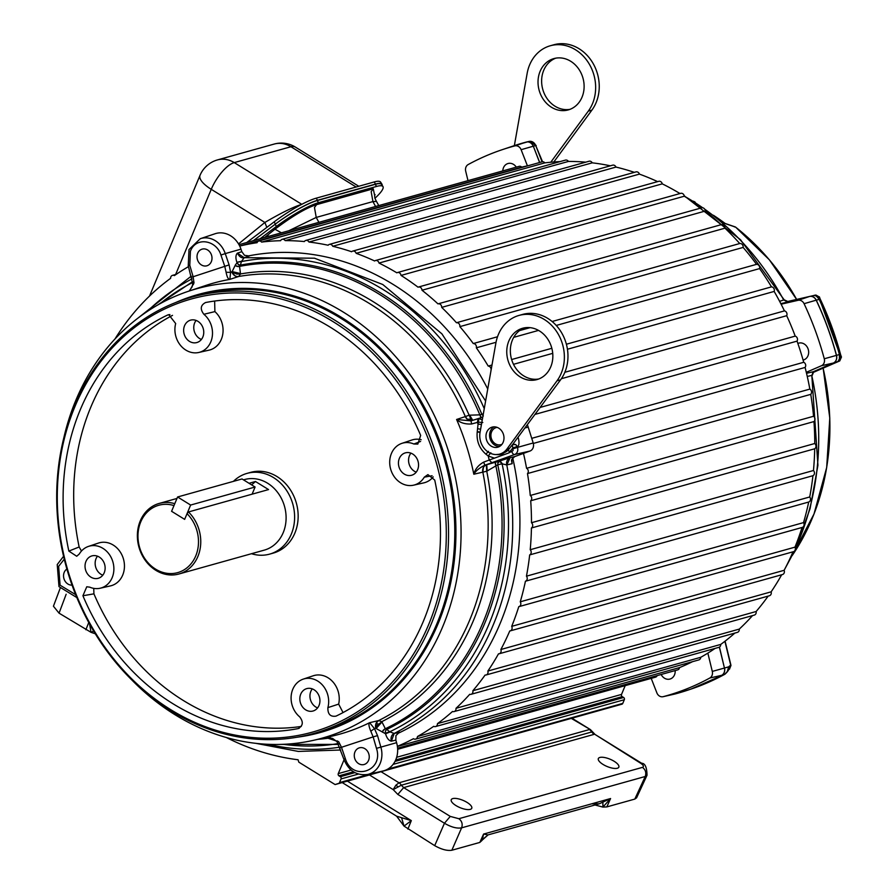 <?xml version="1.0" encoding="UTF-8"?>
<svg xmlns="http://www.w3.org/2000/svg" width="895" height="895" viewBox="0 0 895 895"><rect width="100%" height="100%" fill="white"/><g stroke="black" fill="none" stroke-linecap="round" stroke-linejoin="round"><path stroke-width="1.34" d="M375.061 194.595L375.061 194.584C374.244 196.106 374.725 198.377 376.482 201.409L372.924 201.576L316.226 217.429L288.861 230.731M269.451 236.168L266.721 235.832L274.966 229.221C292.587 215.975 306.459 207.785 316.584 204.642L373.271 188.789L374.714 195.927M374.882 198.332A39.973 7.272 146.7 0 0 382.97 186.574A39.973 7.272 146.7 0 0 376.582 186.44L318.564 202.662A39.973 7.272 146.7 0 0 276.477 226.401L260.02 238.808M382.97 186.574L381.594 184.471A39.973 7.272 146.7 0 0 375.206 184.348L317.188 200.569A39.973 7.272 146.7 0 0 275.101 224.309L276.477 226.401M253.408 240.654L275.101 224.309M356.12 187.01L290.942 146.735A26.649 22.744 -105.6 0 0 274.138 144.073L217.451 159.925A26.649 22.744 74.4 0 1 234.244 162.599L290.942 146.735A26.649 10.192 -58.3 0 1 295.328 147.06A26.649 26.649 0 0 0 274.138 144.073M238.529 243.921L264.864 222.452C281.254 212.876 293.56 206.834 301.805 204.34L234.244 162.599A26.649 10.192 -58.3 0 0 221.971 171.974A26.649 10.192 -58.3 0 0 211.254 189.326A26.649 9.431 -157.3 0 1 200.044 175.308L149.532 296.044M246.751 242.511L274.083 221.926A39.973 7.272 -33.3 0 1 316.181 198.187L374.188 181.965A39.973 7.272 -33.3 0 1 380.588 182.088L381.952 184.18A39.973 7.272 -33.3 0 1 382.176 185.355M274.083 221.926L275.459 224.018A39.973 7.272 -33.3 0 1 317.557 200.279L375.564 184.057A39.973 7.272 -33.3 0 1 381.952 184.18M275.459 224.018L253.363 240.665M177.59 496.982L190.635 505.048L184.65 519.368L171.594 511.302L177.59 496.982L242.042 478.959L255.086 487.025L252.099 494.174M190.635 505.048L255.086 487.025M482.763 472.157A6.668 5.605 -103 0 1 486.22 464.885L486.298 464.874A6.668 5.605 -103 0 0 483.356 467.649L482.83 472.135L486.746 471.217A236.593 201.946 74.4 0 1 381.706 721.706L378.652 720.564A234.647 200.279 -105.6 0 0 469.64 620.201A234.647 200.279 -105.6 0 0 482.83 472.135L473.813 474.238C475.793 470.859 479.485 467.85 484.889 465.199L514.614 454.526L529.941 451.058L514.703 456.595L511.75 459.348L512.141 463.7L506.794 464.941C517.936 523.754 513.361 577.208 493.078 625.303C473.007 673.689 440.049 709.735 394.214 733.452C391.54 734.806 390.567 737.379 391.272 741.183C388.687 740.512 386.785 738.051 385.566 733.766L376.124 728.519L381.975 721.974L385.342 728.754A3.356 2.081 -44.2 0 0 382.355 732.065M399.472 732.222L395.937 735.567L395.836 740.109L391.383 741.161L394.214 733.452L399.17 732.367M483.356 413.781L481.868 414.295A244.85 208.994 -105.6 0 0 380.677 292.989A244.85 208.994 -105.6 0 0 240.408 265.121L241.426 261.564L236.906 262.291C235.452 258.073 235.609 255.03 237.388 253.151L244.19 257.693C241.527 258.331 239.289 256.809 237.499 253.117L241.829 251.685L244.503 255.321L249.414 255.97L244.19 257.693L314.481 258.196L382.769 284.498L441.895 333.835L485.616 401.005M502.296 463.688L499.992 460.891L510.15 457.647L506.794 464.941L502.073 463.811A248.016 211.69 74.4 0 1 389.694 731.808L386.797 729.38A244.85 208.994 -105.6 0 0 497.743 464.796L502.073 463.811L499.522 461.059L498 462.491L497.743 464.796L486.746 471.217L486.298 464.874L495.528 462.178A3.356 0.873 -108.9 0 0 495.763 465.422A243.876 208.155 -105.6 0 1 385.342 728.754L386.797 729.38L385.454 730.879L385.331 733.274M725.129 223.459A230.06 196.374 -105.6 0 0 713.416 215.27M269.652 554.117L273.199 553.121A41.92 35.778 -105.6 0 0 294.858 533.107A41.92 35.778 -105.6 0 0 288.962 487.764A41.92 35.778 -105.6 0 0 250.611 472.381L247.065 473.377A41.92 35.778 74.4 0 1 285.416 488.748A41.92 35.778 74.4 0 1 291.311 534.102A41.92 35.778 74.4 0 1 269.652 554.117A41.92 35.778 74.4 0 1 251.495 553.714M233.416 481.376A41.92 35.778 74.4 0 1 247.065 473.377M249.056 483.289L255.467 481.499L268.545 489.576L188.476 511.962A36.639 31.28 74.4 0 1 197.873 556.511A36.639 31.28 74.4 0 1 178.933 573.997A36.639 31.28 74.4 0 1 145.415 560.561A36.639 31.28 74.4 0 1 140.258 520.912A36.639 31.28 74.4 0 1 159.198 503.426A36.639 31.28 74.4 0 1 174.782 503.684M188.476 511.962L187.033 513.663A34.994 29.871 74.4 0 1 195.737 555.94A34.994 29.871 74.4 0 1 155.607 569.13A34.994 29.871 74.4 0 1 140.728 521.953A34.994 29.871 74.4 0 1 173.966 505.585L174.022 505.518M603.017 764.419A11.109 3.938 -157.3 0 1 598.363 758.524A11.109 3.938 -157.3 0 1 614.171 761.298A11.109 3.938 -157.3 0 1 618.859 767.104A11.109 3.938 -157.3 0 1 603.017 764.419M455.924 805.545A11.109 3.938 -157.3 0 1 451.27 799.66A11.109 3.938 -157.3 0 1 467.078 802.423A11.109 3.938 -157.3 0 1 471.777 808.23A11.109 3.938 -157.3 0 1 455.924 805.545M596.092 102.656A39.973 34.122 -105.6 0 0 590.476 59.417A39.973 34.122 -105.6 0 0 553.904 44.75L550.313 45.757A39.973 34.122 74.4 0 1 586.874 60.424A39.973 34.122 74.4 0 1 592.501 103.663A39.973 34.122 74.4 0 1 588.295 111.137L591.886 110.13A39.973 34.122 -105.6 0 0 596.092 102.656M514.356 145.616L527.155 73.368A39.973 34.122 74.4 0 1 529.65 64.843A39.973 34.122 74.4 0 1 550.313 45.757M570.025 109.324A26.649 22.744 74.4 0 1 546.856 98.26A26.649 22.744 74.4 0 1 543.724 70.302A26.649 22.744 74.4 0 1 555.717 58.175M582.019 97.197A26.649 22.744 74.4 0 1 568.247 109.917A26.649 22.744 74.4 0 1 543.869 100.139A26.649 22.744 74.4 0 1 540.121 71.309A26.649 22.744 74.4 0 1 553.893 58.589A26.649 22.744 74.4 0 1 578.271 68.367A26.649 22.744 74.4 0 1 582.019 97.197M114.94 339.026A262.929 224.421 -105.6 0 1 170.609 278.311A3.2 2.73 74.4 0 1 174.391 275.604A262.929 224.421 -105.6 0 1 188.509 266.62M239.703 246.069A262.929 224.421 -105.6 0 1 257.066 242.69A3.2 2.73 74.4 0 1 261.597 242.086L544.865 162.868A262.929 224.421 -105.6 0 1 560.057 161.615M397.19 733.732A251.517 214.677 -105.6 0 0 500.081 623.591A251.517 214.677 -105.6 0 0 512.723 457.916M487.741 388.978A251.517 214.677 -105.6 0 0 247.288 256.149M368.561 760.381A8.659 7.395 74.4 0 1 363.717 764.61A8.659 7.395 74.4 0 1 356.042 761.153A8.659 7.395 74.4 0 1 354.946 751.968A8.659 7.395 74.4 0 1 359.052 747.94A8.659 7.395 74.4 0 1 367.219 750.827A8.659 7.395 74.4 0 1 368.561 760.381M72.036 585.117A8.659 7.395 74.4 0 1 65.011 581.068A8.659 7.395 74.4 0 1 64.216 572.341A8.659 7.395 74.4 0 1 66.879 569.041M211.321 261.664A8.659 7.395 74.4 0 1 206.465 265.893A8.659 7.395 74.4 0 1 198.791 262.436A8.659 7.395 74.4 0 1 197.694 253.251A8.659 7.395 74.4 0 1 201.8 249.235A8.659 7.395 74.4 0 1 209.967 252.121A8.659 7.395 74.4 0 1 211.321 261.664M497.217 427.396A8.872 7.574 -105.6 0 0 495.808 427.72A8.872 7.574 -105.6 0 0 491.601 431.837A8.872 7.574 -105.6 0 0 492.72 441.246A8.872 7.574 -105.6 0 0 500.585 444.781A8.872 7.574 -105.6 0 0 501.95 444.334M491.948 462.76L489.229 460.041L483.624 462.144C478.366 465.12 475.088 469.159 473.813 474.238A234.199 199.898 -105.6 0 0 456.595 419.475C460.231 422.832 465.255 424.331 471.643 423.984L470.971 420.874L456.595 419.475L465.355 416.567A234.647 200.279 -105.6 0 0 238.629 276.499L229.847 279.385L230.608 272.371L231.962 271.923L235.195 265.367A3.356 2.17 -170 0 0 239.547 266.386L240.408 265.121L238.417 264.663L237.052 262.806L238.931 264.942M64.015 436.995A233.293 199.126 74.4 0 1 75.885 400.177A233.293 199.126 74.4 0 1 188.286 291.322A233.293 199.126 74.4 0 1 406.934 370.474A233.293 199.126 74.4 0 1 442.667 626.791A233.293 199.126 74.4 0 1 313.821 740.254A233.293 199.126 74.4 0 1 132.012 680.166M470.848 419.061L469.125 415.19L479.854 414.855A243.876 208.155 -105.6 0 0 239.547 266.386L240.52 273.948L236.895 274.105L231.962 271.923L234.691 275.548A6.668 5.594 -108.2 0 0 238.629 276.499L240.52 273.948A236.593 201.946 74.4 0 1 469.125 415.19L465.355 416.578L467.447 419.308L472.325 420.426L470.848 419.061L467.447 419.308M471.643 423.984L478.266 422.16L478.97 418.48L482.248 420.001M486.79 432.095A10.416 8.894 -105.6 0 0 488.256 443.361A10.416 8.894 -105.6 0 0 497.788 447.187A10.416 8.894 -105.6 0 0 503.169 442.208A10.416 8.894 -105.6 0 0 501.703 430.942A10.416 8.894 -105.6 0 0 492.172 427.116A10.416 8.894 -105.6 0 0 486.79 432.095M499.522 446.46A10.416 8.894 74.4 0 1 491.254 441.459A10.416 8.894 74.4 0 1 490.393 431.088A10.416 8.894 74.4 0 1 494.04 426.837M513.64 444.2L515.665 444.558L517.22 446.549L512.846 447.892L512.264 445.117L513.64 444.2M508.852 340.973A26.649 22.744 -105.6 0 0 512.6 369.803A26.649 22.744 -105.6 0 0 536.978 379.581A26.649 22.744 -105.6 0 0 550.749 366.861A26.649 22.744 -105.6 0 0 547.002 338.03A26.649 22.744 -105.6 0 0 522.624 328.252A26.649 22.744 -105.6 0 0 508.852 340.973M524.448 327.839A26.649 22.744 -105.6 0 0 512.443 339.966A26.649 22.744 -105.6 0 0 515.576 367.923A26.649 22.744 -105.6 0 0 538.756 378.988M498.381 334.506A39.973 34.122 74.4 0 1 519.033 315.42A39.973 34.122 74.4 0 1 555.605 330.087A39.973 34.122 74.4 0 1 561.221 373.327A39.973 34.122 74.4 0 1 557.014 380.8L506.962 448.977A17.587 15.014 74.4 0 1 499.723 454.089A17.587 15.014 74.4 0 1 480.056 432.363L495.886 343.031A39.973 34.122 74.4 0 1 498.381 334.506M557.014 380.8L560.617 379.793A39.973 34.122 -105.6 0 0 564.823 372.32A39.973 34.122 -105.6 0 0 559.196 329.08A39.973 34.122 -105.6 0 0 522.635 314.413L519.033 315.42M430.685 625.37A226.524 193.342 -105.6 0 0 334.372 319.907A226.524 193.342 -105.6 0 0 191.619 297.196A226.524 193.342 -105.6 0 0 74.553 405.334A226.524 193.342 -105.6 0 0 170.867 710.787A226.524 193.342 -105.6 0 0 313.619 733.497A226.524 193.342 -105.6 0 0 430.685 625.37M332.951 321.562A224.869 191.933 74.4 0 1 428.56 624.799A224.869 191.933 74.4 0 1 170.632 709.601A224.869 191.933 74.4 0 1 75.023 406.364A224.869 191.933 74.4 0 1 332.951 321.562M432.072 475.76L424.308 477.147L427.922 474.618L434.735 480.078A218.145 186.194 74.4 0 1 423.268 621.522A218.145 186.194 74.4 0 1 335.994 716.134C330.367 716.996 327.671 714.154 327.894 707.621L338.657 704.119A22.263 18.996 -105.6 0 0 332.828 681.811A22.263 18.996 -105.6 0 0 313.216 675.781L303.271 679.115A21.726 18.549 74.4 0 1 322.692 685.324A21.726 18.549 74.4 0 1 327.894 707.621M299.344 728.15L298.001 728.619C303.058 725.968 303.629 722.064 299.713 716.884A21.726 18.549 74.4 0 1 292.799 689.251A21.726 18.549 74.4 0 1 303.271 679.115M424.308 477.147A21.726 18.549 74.4 0 1 413.579 485.179A21.726 18.549 74.4 0 1 394.203 476.643A21.726 18.549 74.4 0 1 391.417 453.508A21.726 18.549 74.4 0 1 401.877 443.361A21.726 18.549 74.4 0 1 413.859 444.009L420.594 441.425M413.579 485.179L423.816 482.864A22.263 18.996 -105.6 0 0 433.225 476.901M410.894 453.138A11.635 9.923 -105.6 0 0 409.474 455.577A11.635 9.923 -105.6 0 0 416.209 472.146M399.349 458.408A11.635 9.923 -105.6 0 0 400.994 470.994A11.635 9.923 -105.6 0 0 411.622 475.256A11.635 9.923 -105.6 0 0 417.641 469.707A11.635 9.923 -105.6 0 0 416.007 457.121A11.635 9.923 -105.6 0 0 405.368 452.859A11.635 9.923 -105.6 0 0 399.349 458.408M312.277 688.893A11.635 9.923 -105.6 0 0 310.856 691.332A11.635 9.923 -105.6 0 0 317.591 707.9M300.742 694.162A11.635 9.923 -105.6 0 0 302.376 706.737A11.635 9.923 -105.6 0 0 313.015 711.01A11.635 9.923 -105.6 0 0 319.023 705.461A11.635 9.923 -105.6 0 0 317.389 692.875A11.635 9.923 -105.6 0 0 306.75 688.613A11.635 9.923 -105.6 0 0 300.742 694.162M97.488 556.187A11.635 9.923 -105.6 0 0 96.056 558.625A11.635 9.923 -105.6 0 0 102.802 575.194M85.942 561.456A11.635 9.923 -105.6 0 0 87.576 574.031A11.635 9.923 -105.6 0 0 98.215 578.304A11.635 9.923 -105.6 0 0 104.223 572.744A11.635 9.923 -105.6 0 0 102.589 560.169A11.635 9.923 -105.6 0 0 91.95 555.896A11.635 9.923 -105.6 0 0 85.942 561.456M196.106 320.432A11.635 9.923 -105.6 0 0 194.674 322.871A11.635 9.923 -105.6 0 0 201.42 339.44M184.56 325.702A11.635 9.923 -105.6 0 0 186.194 338.288A11.635 9.923 -105.6 0 0 196.833 342.55A11.635 9.923 -105.6 0 0 202.841 337.001A11.635 9.923 -105.6 0 0 201.207 324.415A11.635 9.923 -105.6 0 0 190.568 320.153A11.635 9.923 -105.6 0 0 184.56 325.702M516.303 167.141A8.737 7.462 -105.6 0 0 508.013 163.516A8.737 7.462 -105.6 0 0 503.493 167.689A8.737 7.462 -105.6 0 0 502.811 170.911M467.995 180.645L465.691 171.158A6.052 5.169 74.4 0 1 465.971 167.063A6.052 5.169 74.4 0 1 468.163 164.557A285.203 243.44 74.4 0 1 502.207 149.689A285.203 243.44 74.4 0 1 514.782 145.907A6.052 5.169 74.4 0 1 521.114 149.689L527.423 165.832M797.859 343.456A8.737 7.462 74.4 0 1 798.743 343.132A8.737 7.462 74.4 0 1 806.742 346.343A8.737 7.462 74.4 0 1 807.972 355.796A8.737 7.462 74.4 0 1 803.453 359.969A8.737 7.462 74.4 0 1 803.083 360.058M840.148 356.602L838.76 361.256L838.044 361.468L839.42 359.04L839.409 354.543L836.501 355.36A6.657 5.683 74.4 0 1 836.243 360.047A6.657 5.683 74.4 0 1 833.435 363.012L813.544 371.917M729.604 669.035A1.6 0.817 60.6 0 1 729.514 669.102L729.514 669.102A1.6 0.817 60.6 0 1 729.436 669.136L728.485 669.449L729.817 665.802L728.653 666.853L727.322 671.541L724.782 674.293L721.806 675.289A285.807 243.955 74.4 0 1 687.707 690.19L687.707 690.19A285.807 243.955 74.4 0 1 677.649 693.267M675.154 670.579A8.737 7.462 74.4 0 1 674.494 674.886A8.737 7.462 74.4 0 1 669.975 679.059A8.737 7.462 74.4 0 1 661.148 674.494M722.265 222.486L735.198 226.905A1.656 1.656 0 0 1 735.679 227.173A1.656 0.559 128.2 0 0 735.612 227.14L722.422 222.62M693.882 201.554L694.52 201.755A1.656 0.694 -65 0 1 694.554 201.767L694.554 201.767A1.656 0.694 -65 0 1 694.598 201.789L693.289 201.185A226.726 193.521 74.4 0 1 694.52 201.755L695.337 202.729M226.368 737.514A262.929 224.421 -105.6 0 0 298.069 759.765L298.818 762.148L335.11 784.568L621.969 704.175A1.656 1.41 -105.6 0 0 622.775 703.403L624.318 699.711A1.656 1.41 -105.6 0 0 623.614 697.485L622.226 696.634L395.679 759.978M528.621 165.575A262.929 224.421 -105.6 0 0 521.74 167.152L239.681 246.024M585.722 162.163A262.929 224.421 -105.6 0 0 568.448 161.424L285.181 240.632A3.2 2.73 74.4 0 0 280.582 240.699A262.929 224.421 -105.6 0 0 261.597 242.086M610.368 165.81A262.929 224.421 -105.6 0 0 592.244 162.834L308.976 242.042A3.2 2.73 74.4 0 0 304.356 241.549A262.929 224.421 -105.6 0 0 285.181 240.632M634.354 172.343A262.929 224.421 -105.6 0 0 615.984 167.074L332.727 246.282A3.2 2.73 74.4 0 0 328.129 245.241A262.929 224.421 -105.6 0 0 308.976 242.042M657.624 181.629A262.929 224.421 -105.6 0 0 639.41 174.111L356.154 253.319A3.2 2.73 74.4 0 0 351.634 251.741A262.929 224.421 -105.6 0 0 332.727 246.282M679.987 193.544A262.929 224.421 -105.6 0 0 662.266 183.855L379.01 263.063A3.2 2.73 74.4 0 0 374.625 260.971A262.929 224.421 -105.6 0 0 356.154 253.319M701.266 207.942A262.929 224.421 -105.6 0 0 684.306 196.206L401.038 275.425A3.2 2.73 74.4 0 0 396.832 272.818A262.929 224.421 -105.6 0 0 379.01 263.063M438.158 303.83L721.247 224.667A262.929 224.421 -105.6 0 0 705.271 211.03L422.015 290.248A3.2 2.73 74.4 0 0 418.032 287.183A262.929 224.421 -105.6 0 0 401.038 275.425M441.694 307.377A262.929 224.421 -105.6 0 1 456.461 322.737L739.729 243.529A262.929 224.421 -105.6 0 0 724.961 228.169L441.694 307.377A3.2 2.73 74.4 0 0 437.979 303.875A262.929 224.421 -105.6 0 0 422.015 290.248M552.114 321.506L756.532 264.338A262.929 224.421 -105.6 0 0 743.13 247.423L459.862 326.63A262.929 224.421 -105.6 0 1 473.276 343.546L497.508 336.766M519.503 330.613L530.108 327.648M566.39 344.228L771.49 286.87A262.929 224.421 -105.6 0 0 759.587 268.589L556.242 325.444M538.533 330.4L513.73 337.337M496.02 342.293L476.33 347.797A262.929 224.421 -105.6 0 1 488.222 366.077L491.993 365.026M511.638 359.533L551.846 348.289M564.834 372.286L784.434 310.889A262.929 224.421 -105.6 0 0 774.164 291.434L567.441 349.24M552.73 353.346L513.506 364.321M540.367 407.37L795.207 336.117A262.929 224.421 -105.6 0 0 786.694 315.7L561.389 378.708M531.731 438.337L803.71 362.285A262.929 224.421 -105.6 0 0 797.042 341.129L535.255 414.34M523.486 453.407A262.929 224.421 -105.6 0 1 526.573 468.309L809.841 389.101A262.929 224.421 -105.6 0 0 805.086 367.442L533.331 443.439M813.533 416.276A262.929 224.421 -105.6 0 0 810.747 394.359L527.491 473.567A262.929 224.421 -105.6 0 1 530.265 495.483L813.533 416.276A3.2 2.73 74.4 0 1 813.969 421.567L530.701 500.775A262.929 224.421 -105.6 0 1 531.485 522.725L814.752 443.506A262.929 224.421 -105.6 0 0 813.969 421.567M813.465 470.501A262.929 224.421 -105.6 0 0 814.696 448.787L531.429 527.994A262.929 224.421 -105.6 0 1 530.209 549.72L813.465 470.501A3.2 2.73 74.4 0 1 812.928 475.704L529.672 554.911A262.929 224.421 -105.6 0 1 526.45 576.179L809.718 496.971A262.929 224.421 -105.6 0 0 812.928 475.704M803.52 522.613A262.929 224.421 -105.6 0 0 808.7 502.028L525.432 581.235A262.929 224.421 -105.6 0 1 520.252 601.82L803.52 522.613A3.2 2.73 74.4 0 1 802.043 527.468L519.1 606.586M520.252 601.82A3.2 2.73 74.4 0 1 518.776 606.676A262.929 224.421 -105.6 0 1 511.694 626.355L794.961 547.147A262.929 224.421 -105.6 0 0 802.043 527.479M511.694 626.355A3.2 2.73 74.4 0 1 509.758 630.964A262.929 224.421 -105.6 0 1 500.853 649.513L784.121 570.305A262.929 224.421 -105.6 0 0 793.004 551.812M500.853 649.513A3.2 2.73 74.4 0 1 498.493 653.831A262.929 224.421 -105.6 0 1 487.864 671.049L771.132 591.841A262.929 224.421 -105.6 0 0 781.682 574.769M487.864 671.049A3.2 2.73 74.4 0 1 485.101 675.02A262.929 224.421 -105.6 0 1 472.862 690.716L756.118 611.509A262.929 224.421 -105.6 0 0 768.156 596.104M472.862 690.716A3.2 2.73 74.4 0 1 469.718 694.307A262.929 224.421 -105.6 0 1 456.002 708.314L739.27 629.096A262.929 224.421 -105.6 0 0 752.538 615.592M456.002 708.314A3.2 2.73 74.4 0 1 452.523 711.469A262.929 224.421 -105.6 0 1 437.476 723.63L720.743 644.422A262.929 224.421 -105.6 0 0 734.873 633.067M437.476 723.63A3.2 2.73 74.4 0 1 433.706 726.326A262.929 224.421 -105.6 0 1 417.495 736.507L700.763 657.299A262.929 224.421 -105.6 0 0 715.116 648.394M397.402 746.486L679.54 667.592A262.929 224.421 -105.6 0 0 692.529 661.673M397.38 746.34A262.929 224.421 -105.6 0 0 413.468 738.711A3.2 2.73 74.4 0 0 415.593 739.113L698.861 659.906A3.2 2.73 74.4 0 0 700.763 657.299M95.284 633.772L91.044 632.34L93.628 631.031M66.152 594.258L59.059 613.164L91.044 632.34L89.578 623.972M59.059 613.164L53.431 606.217L60.133 588.362M707.844 653.115L712.297 671.418A6.052 5.169 74.4 0 1 709.824 678.018A285.203 243.44 74.4 0 1 663.206 696.657A6.052 5.169 74.4 0 1 663.05 696.702A6.052 5.169 74.4 0 1 656.874 692.875L651.202 678.365M781.111 304.199L798.094 300.306A6.052 5.169 74.4 0 1 804.079 303.685A285.203 243.44 74.4 0 1 824.273 358.772A6.052 5.169 74.4 0 1 821.476 365.719L806.305 372.309M238.976 244.682L519.122 166.347A3.2 2.73 74.4 0 1 521.74 167.152M258.767 241.035L542.034 161.827A3.2 2.73 74.4 0 1 544.865 162.868M282.16 239.323L565.427 160.115A3.2 2.73 74.4 0 1 568.448 161.424M305.788 240.442L589.055 161.234A3.2 2.73 74.4 0 1 592.244 162.834M329.382 244.391L612.65 165.172A3.2 2.73 74.4 0 1 615.984 167.074M352.697 251.103L635.965 171.896A3.2 2.73 74.4 0 1 639.41 174.111M375.464 260.534L658.731 181.316A3.2 2.73 74.4 0 1 662.266 183.855M397.447 272.55L680.703 193.342A3.2 2.73 74.4 0 1 684.306 196.206M701.3 207.964A3.2 2.73 74.4 0 1 705.271 211.03M721.247 224.667A3.2 2.73 74.4 0 1 724.961 228.169M739.729 243.529A3.2 2.73 74.4 0 1 743.13 247.423M756.532 264.338A3.2 2.73 74.4 0 1 759.587 268.589M771.49 286.87A3.2 2.73 74.4 0 1 774.164 291.434M784.434 310.889A3.2 2.73 74.4 0 1 786.694 315.7M795.207 336.117A3.2 2.73 74.4 0 1 797.042 341.129M803.71 362.285A3.2 2.73 74.4 0 1 805.086 367.442M809.841 389.101A3.2 2.73 74.4 0 1 810.747 394.359M814.752 443.506A3.2 2.73 74.4 0 1 814.696 448.787M809.718 496.971A3.2 2.73 74.4 0 1 808.7 502.028M794.961 547.147A3.2 2.73 74.4 0 1 793.473 551.678L510.206 630.885M784.121 570.305A3.2 2.73 74.4 0 1 782.499 574.534L499.231 653.753M771.132 591.841A3.2 2.73 74.4 0 1 769.387 595.757L486.13 674.964M756.118 611.509A3.2 2.73 74.4 0 1 754.295 615.1L471.038 694.319M739.27 629.096A3.2 2.73 74.4 0 1 737.39 632.362L454.123 711.57M720.743 644.422A3.2 2.73 74.4 0 1 718.842 647.353L435.574 726.561M679.54 667.592A3.2 2.73 74.4 0 1 677.672 669.874L397.581 748.198M657.165 675.613A3.2 2.73 74.4 0 1 655.498 677.168L397.648 749.272M625.191 685.637L621.533 694.408A1.656 1.41 -105.6 0 0 622.226 696.634M353.48 771.781L338.97 775.842A1.656 1.41 74.4 0 1 338.265 773.616L343.893 760.157A262.929 224.421 -105.6 0 0 344.172 760.124M97.98 638.068L96.738 636.11M338.97 775.842L340.346 776.703A1.656 1.41 74.4 0 1 341.051 778.93L339.507 782.61A1.656 1.41 74.4 0 1 338.713 783.382L335.11 784.568M417.495 736.507A3.2 2.73 74.4 0 1 415.593 739.113M526.45 576.179A3.2 2.73 74.4 0 1 525.432 581.235M530.209 549.72A3.2 2.73 74.4 0 1 529.672 554.911M531.485 522.725A3.2 2.73 74.4 0 1 531.429 527.994M530.265 495.483A3.2 2.73 74.4 0 1 530.701 500.775M526.573 468.309A3.2 2.73 74.4 0 1 527.491 473.567M488.222 366.077A3.2 2.73 74.4 0 1 490.907 370.642M473.276 343.546A3.2 2.73 74.4 0 1 476.33 347.797M456.461 322.737A3.2 2.73 74.4 0 1 459.862 326.63M817.672 297.028L814.875 295.26L809.695 296.435L814.036 295.451C814.92 294.701 816.643 296.01 819.193 299.377L816.274 300.161A285.807 243.955 74.4 0 1 836.501 355.36L836.422 355.382A6.657 5.683 74.4 0 1 833.346 363.034L813.331 371.716L811.821 375.385L813.331 371.716L806.54 373.304M787.007 301.637L784.143 299.78L787.768 301.47L786.895 301.671L809.595 296.458A3.356 1.745 -102.9 0 1 809.673 296.435A6.657 5.683 74.4 0 1 809.695 296.435L809.695 296.435A6.657 5.683 74.4 0 1 813.656 297.162A6.657 5.683 74.4 0 1 816.274 300.161L804.079 303.685M795.375 549.105L810.076 508.662L817.929 465.266L811.821 375.385M783.763 299.959L786.985 301.649L809.673 296.435L780.843 303.673M725.095 674.103L690.694 689.184A285.65 243.82 -105.6 0 0 724.782 674.293L724.916 674.226C727.411 671.944 728.675 670.265 728.72 669.191L728.362 669.505M728.027 669.896L728.653 666.853L724.536 668.017A6.657 5.683 74.4 0 1 724.223 672.525A6.657 5.683 74.4 0 1 721.806 675.289A3.356 1.712 -118.7 0 1 721.717 675.311L709.824 678.018M821.476 365.719L833.346 363.034A3.356 1.734 -113.5 0 0 833.435 363.012L838.044 361.468L839.991 357.698L841.255 357.116A282.496 241.124 74.4 0 0 819.171 296.883L815.871 295.037L814.047 295.451L816.766 296.021M818.31 297.308L819.171 296.883L814.875 295.26M795.353 548.411A252.121 215.203 74.4 0 0 811.731 375.408L807.268 376.448M779.612 301.324L783.673 299.982A252.121 215.203 74.4 0 0 704.689 209.173M338.657 704.119L343.042 712.577M421.153 439.691A22.263 18.996 -105.6 0 0 411.834 440.027L401.877 443.361M214.632 301.044L214.901 311.605L203.87 314.279A21.726 18.549 74.4 0 1 212.294 336.285A21.726 18.549 74.4 0 1 198.779 352.473A21.726 18.549 74.4 0 1 180.309 345.134A21.726 18.549 74.4 0 1 175.677 323.542L168.719 314.648L167.589 315.029L169.916 314.559M198.779 352.473L209.016 350.158A22.263 18.996 -105.6 0 0 222.799 334.014A22.263 18.996 -105.6 0 0 214.901 311.605M81.467 551.029L79.152 546.979A217.608 185.746 74.4 0 1 172.511 315.364M100.162 588.228L110.409 585.912A22.263 18.996 -105.6 0 0 123.499 559.151A22.263 18.996 -105.6 0 0 98.428 543.075L88.471 546.409A21.726 18.549 74.4 0 1 112.949 562.105A21.726 18.549 74.4 0 1 100.162 588.228A21.726 18.549 74.4 0 1 89.724 587.154L86.759 586.773L82.922 595.746L93.93 593.844L93.729 588.362M301.246 726.438A217.608 185.746 74.4 0 1 93.93 593.844M413.859 444.009L417.82 444.099L420.65 435.417A218.145 186.194 74.4 0 0 205.581 302.532L205.447 302.566M205.581 302.532C200.514 305.184 199.954 309.099 203.87 314.279M79.152 546.979L68.848 551.085A218.145 186.194 74.4 0 1 167.589 315.029M68.848 551.085L76.713 556.254L79.275 554.016A21.726 18.549 74.4 0 1 88.471 546.409M298.74 728.418L298.001 728.619A218.145 186.194 74.4 0 1 82.922 595.746M508.058 450.207A17.587 15.014 74.4 0 1 502.632 453.273L499.723 454.089M482.808 422.518L478.266 422.16L477.225 431.893C476.364 440.899 479.261 448.339 485.94 454.201L488.222 456.002L489.229 460.041L508.796 452.937L512.846 447.892L513.059 450.655L508.796 452.937M480.1 432.14L477.27 431.558M509.591 452.009A3.3 1.443 -141.5 0 1 508.651 449.503L502.375 454.022L496.043 454.559M513.394 444.278L513.361 444.289A3.356 3.356 0 0 0 511.884 445.363L511.929 445.307M512.354 444.882L513.439 443.428L512.32 445.095M560.617 379.793L513.439 443.428M189.561 290.897L194.002 282.82L193.13 276.745L224.768 266.341L226.099 272.27C227.061 277.17 228.315 279.542 229.847 279.385A234.199 199.898 -105.6 0 0 205.347 285.606L188.286 291.322M194.002 282.82L193.275 284.644M64.261 559.207L58.634 566.334L60.099 585.207L75.661 594.66M370.81 731.215L374.457 728.586L369.624 722.69C368.404 723.529 368.796 726.382 370.81 731.215L373.137 736.887L341.498 747.291L338.713 741.765L325.825 737.536M381.975 721.974L377.97 724.413L376.448 722.701L378.585 720.576A6.668 5.594 -103.3 0 0 375.788 728.273L374.457 728.586L377.533 735.623L373.137 736.887L376.471 748.354L396.586 742.682L395.836 740.109M376.448 722.701L375.788 728.273M313.821 740.254L331.374 736.283A234.199 199.898 -105.6 0 0 369.624 722.69L378.585 720.576M512.824 444.67L515.733 444.535L517.276 446.527C519.111 445.777 519.469 442.958 518.339 438.069L517.69 438.259M482.729 417.283L470.971 420.874L482.763 417.137M481.465 424.443A3.356 0.817 -171.4 0 1 477.997 423.961L477.393 422.418L478.098 418.737M483.334 415.985L481.868 414.295L479.854 414.855A3.356 0.873 -105.5 0 0 481.488 417.529M239.558 266.285A3.356 2.148 12.5 0 1 235.24 265.155L236.996 262.817M226.099 272.27L230.608 272.371L229.109 264.898L224.768 266.341L220.931 255.041C216.366 239.882 195.602 236.47 190.411 251.305L189.785 265.278L188.252 265.737L189.002 249.548L200.29 238.696L215.124 233.729A23.348 19.925 -105.6 0 1 240.968 249.157L225.26 253.598A22.554 19.254 -105.6 0 0 200.29 238.696M189.785 265.278L193.13 276.745L192.022 277.092M340.447 747.817L341.498 747.291L345.336 758.591C352.216 781.738 384.112 771.255 376.471 748.354M385.454 730.879L385.387 733.262L389.694 731.808L394.214 733.452M345.336 758.591L343.848 759.206C348.625 770.752 356.557 775.831 367.666 774.466L382.926 771.009A23.348 19.925 -105.6 0 0 396.586 742.682M499.992 460.891L497.788 463.084M495.886 465.366A3.356 0.929 72.9 0 1 495.796 462.1L499.477 461.07M529.941 451.058A6.668 5.683 -105.6 0 0 533.196 442.98L528.184 427.072A23.348 19.925 -105.6 0 0 527.435 424.991M244.19 257.693L241.426 261.564A248.016 211.69 74.4 0 1 383.496 289.79A248.016 211.69 74.4 0 1 484.262 408.646M241.326 261.318L236.906 262.291M241.829 251.685L240.968 249.157M385.566 733.766L389.761 732.076M506.794 464.941C506.044 461.753 507.196 459.314 510.262 457.625L514.703 456.595M550.772 162.241L588.295 111.137M553.815 161.984L591.886 110.13M481.991 840.315L488.077 834.89L482.383 839.588M481.89 840.539L479.821 842.43L483.58 834.062L482.36 839.633M592.445 803.867L599.337 803.777L610.58 798.541L483.58 834.062L487.428 834.8M602.872 802.513L602.917 807.089L595.007 804.985M610.58 798.541L602.917 807.089L606.832 806.91L610.58 798.541M599.337 803.777L488.077 834.89M479.821 842.43L451.852 850.25C447.164 850.966 441.436 849.433 434.701 845.652L404.025 826.107L396.608 816.184L411.32 820.625L404.025 826.107L401.575 817.728M369.456 774.958L393.196 789.625L401.318 785.206L591.684 731.976L593.967 734.392L403.645 787.611L401.318 785.206A6.668 5.683 -105.6 0 0 399.002 782.789L395.881 785.195L393.263 789.479A6.668 2.551 121.7 0 0 393.196 789.625L397.839 794.436L403.645 787.611L450.263 816.408L458.844 818.712L642.476 767.362C644.199 766.601 643.561 765.203 640.585 763.189L641.681 763.267C645.071 763.301 646.85 767.295 647.018 775.26L636.591 797.825L634.801 799.09L606.832 806.91M450.263 816.408L444.457 823.243C451.192 827.17 456.909 828.703 461.607 827.841L461.675 827.696C462.827 824.004 461.876 821.017 458.844 818.712M647.018 775.26L645.306 776.345C646.425 772.642 645.474 769.644 642.476 767.362M381.08 771.714L399.002 782.789L589.369 729.559A6.668 5.683 -105.6 0 1 591.684 731.976L592.747 732.233M571.446 718.484L590.465 729.638L595.063 734.471L641.681 763.267M171.605 511.28L173.966 505.585M187.033 513.663L184.65 519.368L171.572 511.291M251.596 484.855A56.709 21.681 121.7 0 0 255.467 481.499M375.587 206.488L372.924 201.576L371.168 191.653L373.271 188.789M316.584 204.642L314.481 207.506L316.226 217.429L318.9 222.34M274.966 229.221L281.433 232.812M264.674 237.499L266.721 235.832M375.206 184.348L376.582 186.44M318.564 202.662L317.188 200.569M175.621 274.508L211.254 189.326L264.864 222.452L266.833 227.386M374.188 181.965L375.564 184.057M316.181 198.187L317.557 200.279M511.437 460.388A251.428 214.61 74.4 0 1 512.141 463.7M399.562 732.188A251.428 214.61 74.4 0 1 398.79 732.569M339.742 747.18A248.016 211.69 74.4 0 1 268.187 744.304M511.895 451.807A3.356 1.745 -110 0 0 514.614 454.526A5.873 5.012 -105.6 0 0 517.344 451.83A5.873 5.012 -105.6 0 0 517.489 447.399L513.126 448.753M521.114 149.689L533.23 146.232A6.657 5.683 74.4 0 0 530.411 142.752A6.657 5.683 74.4 0 0 526.271 142.07A3.356 1.745 -104.9 0 1 526.316 142.059A3.356 1.745 -104.9 0 1 526.327 142.048A3.356 1.745 -104.9 0 1 526.361 142.048A6.657 5.683 74.4 0 1 526.54 142.003A6.657 5.683 74.4 0 1 530.5 142.73A6.657 5.683 74.4 0 1 533.319 146.209L539.595 162.51M798.094 300.306L809.595 296.458A6.657 5.683 74.4 0 1 813.566 297.185A6.657 5.683 74.4 0 1 816.184 300.183A285.807 243.955 -105.6 0 1 836.422 355.382L824.273 358.772M178.933 573.997L264.271 550.134A36.639 31.28 -105.6 0 0 283.212 532.648A36.639 31.28 -105.6 0 0 278.054 493A36.639 31.28 -105.6 0 0 244.536 479.563L243.485 479.854M634.801 799.09L645.25 776.491L461.607 827.841L451.852 850.25M397.839 794.436L444.457 823.243L434.701 845.652M147.172 311.527A248.016 211.69 74.4 0 1 192.022 278.871M313.619 733.497L319.851 731.752A226.524 193.342 -105.6 0 0 436.917 623.625A226.524 193.342 -105.6 0 0 405.055 378.551A226.524 193.342 -105.6 0 0 197.851 295.451L191.619 297.196M175.543 302.599A227.375 194.07 74.4 0 1 397.693 367.118A227.375 194.07 74.4 0 1 438.013 623.916A227.375 194.07 74.4 0 1 297.073 737.223M684.295 196.15A252.121 215.203 74.4 0 1 691.634 200.502A252.121 215.203 74.4 0 1 702.732 207.797M734.415 226.871L735.612 227.14A226.726 193.521 74.4 0 1 796.639 299.422L769.364 259.807L735.679 227.173M823.098 368.147A226.726 193.521 74.4 0 1 812.022 518.876A226.726 193.521 74.4 0 1 792.332 555.359L813.991 514.032L826.689 467.492L829.788 418.032L823.154 368.125M85.864 629.733L88.773 622.517M730.779 665.455L729.817 665.802M725.084 641.144L730.98 665.421L729.514 669.102L728.485 669.684A282.496 241.124 74.4 0 0 729.436 669.136L730.779 665.488L724.905 641.29M719.446 647.085L724.447 668.039A6.657 5.683 74.4 0 1 721.717 675.311A285.807 243.955 -105.6 0 1 675.009 693.994A3.356 1.745 75.1 0 0 675.043 693.983A3.356 1.745 75.1 0 0 675.076 693.972A3.356 1.745 75.1 0 0 675.054 693.983L674.83 694.039A6.657 5.683 74.4 0 1 674.651 694.072M819.395 296.871L841.468 357.06L839.734 360.931L812.85 372.6L839.7 360.942A1.6 0.828 66.5 0 0 839.734 360.931L839.734 360.931A1.6 0.828 66.5 0 0 839.778 360.909M838.76 361.256L839.7 360.942L841.255 357.116M542.09 161.805L535.736 145.549L533.319 146.209L539.685 162.476M719.367 647.141L724.447 668.039L712.297 671.418M793.887 551.521A252.121 215.203 74.4 0 1 786.75 565.237M542.538 161.738L535.736 145.549A6.533 5.571 -105.6 0 0 529.079 141.421L529.079 141.421A6.533 5.571 -105.6 0 0 528.911 141.466L526.707 141.958M536.183 145.482L529.079 141.421L513.663 145.851A285.807 243.955 -105.6 0 1 526.271 142.07L514.782 145.907M663.206 696.657L675.009 693.994A6.657 5.683 74.4 0 1 674.83 694.039L663.05 696.702M819.395 299.635L819.193 299.377A285.65 243.82 -105.6 0 1 839.409 354.543L839.499 354.498M523.709 142.764A285.807 243.955 74.4 0 1 526.294 142.059M509.647 448.227L506.962 448.977M496.524 454.559A18.247 15.573 -105.6 0 0 502.431 454M330.669 737.86A236.593 201.946 74.4 0 1 317.893 739.326M477.606 428.705L480.615 429.242M480.044 432.43L477.225 431.893M485.94 454.201L488.525 451.315M490.829 452.758L488.222 456.002L494.443 458.15M508.651 449.503L511.884 445.363M220.931 255.041L225.26 253.598L229.109 264.898M192.615 282.518A243.876 208.155 -105.6 0 0 160.015 303.718M283.223 744.316A243.876 208.155 -105.6 0 0 338.153 743.588M337.124 740.859L338.713 741.765M367.666 774.466A22.554 19.254 -105.6 0 0 380.867 747.09L377.533 735.623M377.97 724.413L376.124 728.519M486.22 464.885L484.889 465.199L483.624 462.144M533.196 442.98L517.489 447.399L517.276 446.527M465.288 416.6A6.668 5.605 -108.4 0 0 472.258 420.449M469.562 415.056L472.761 420.292M480 414.832A3.356 0.917 -107.3 0 0 481.756 417.45M232.029 271.554L240.587 273.59M231.894 271.946A6.668 5.594 -108.2 0 0 238.562 276.521M385.409 728.843A3.356 2.058 -46.6 0 0 382.523 732.233M487.193 471.083L486.735 464.729M525.309 427.877L528.184 427.072M621.969 704.175L384.447 770.595M383.06 770.987L338.713 783.382M339.507 782.61L372.79 773.302M387.725 769.129L622.775 703.403M624.318 699.711L393.106 764.375M358.403 774.074L341.051 778.93M623.614 697.485L394.997 761.421M354.923 772.62L340.346 776.703M338.265 773.616L351.108 770.024M396.664 757.282L621.533 694.408M407.896 829.094L411.32 820.625L347.394 781.134M640.585 763.189L595.063 734.471M395.881 785.195L397.962 786.705M376.482 201.409L378.764 205.593M217.451 159.925A26.649 26.649 0 0 0 200.044 175.308M295.328 147.06L358.783 186.272M176.975 498.448L159.198 503.426M63.567 556.31L57.224 564.566L58.98 586.605L76.836 597.558M695.292 202.449A1.656 1.656 0 0 0 694.554 201.767M794.38 551.197L784.288 569.992M812.268 375.318L813.667 371.839L812.447 372.421M678.835 192.85L680.088 193.521M684.227 195.792L740.523 239.726L784.143 299.78M690.694 689.184L675.043 693.983M839.913 357.731L839.834 354.42L819.652 299.344L817.661 297.028M502.207 149.689L513.663 145.851M189.158 291.032L192.123 286.859L192.705 283.939L188.252 265.737M343.848 759.206L337.035 741.687L332.526 738.397L325.679 737.569M157.408 305.184L192.526 281.724M338.556 744.394L280.236 744.416M137.069 318.81L191.273 276.119M340.715 750.01L298.281 751.431L255.769 743.32M518.943 606.642L802.2 527.435M438.069 303.853L721.336 224.645M418.39 287.049L701.646 207.841M172.511 275.369L176.237 274.329M396.608 816.184L342.214 782.577M572.106 718.293L590.465 729.638"/></g></svg>
